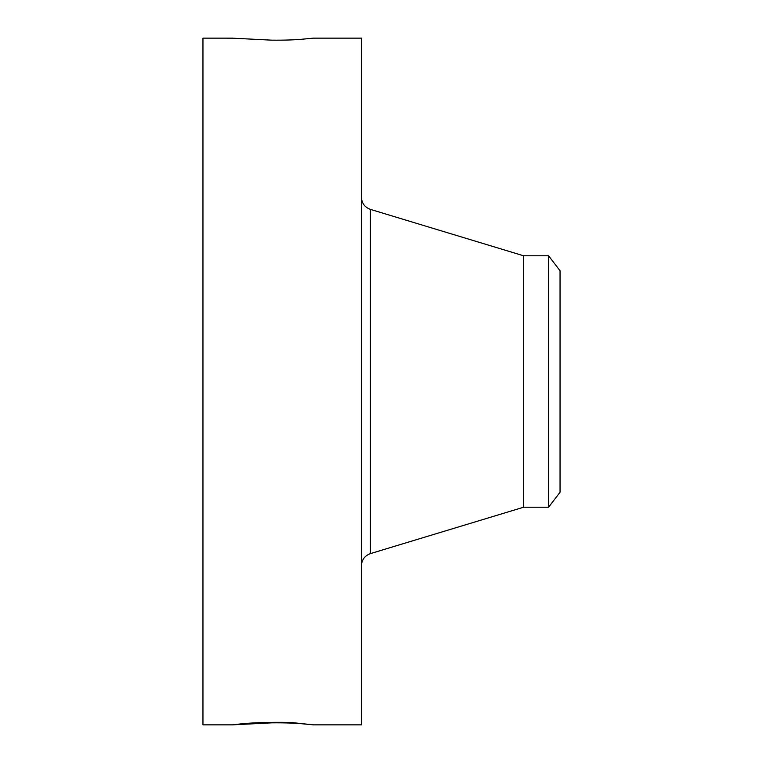 <?xml version="1.0" encoding="UTF-8"?>
<svg xmlns="http://www.w3.org/2000/svg" width="763" height="763" viewBox="0 0 763 763"><rect width="100%" height="100%" fill="white"/><g stroke="black" fill="none" stroke-linecap="round" stroke-linejoin="round"><path stroke-width="1.14" d="M232.639 38.16L202.958 38.15L202.958 724.85L232.686 724.85L239.105 724.087C252.601 722.599 269.844 722.046 290.808 722.447L313.269 724.85L361.424 724.85L361.424 38.15L313.269 38.15L304.666 38.98C296.206 39.876 285.257 40.277 271.828 40.162L233.507 38.226M313.25 724.821L312 724.716M232.639 724.84L271.828 722.838C285.257 722.723 296.206 723.124 304.666 724.02L310.703 724.583M304.675 724.02L310.579 724.392M262.567 722.532L271.828 722.838M260.231 722.618L268.29 722.895M560.042 270.76L560.042 492.24L548.549 507.223L548.549 255.777L560.042 270.76M548.549 507.223L523.59 507.223L523.59 255.777L370.427 209.386C364.771 207.317 361.767 203.273 361.424 197.245M523.59 507.223L370.427 553.614L370.427 209.386M370.427 553.614C364.771 555.683 361.767 559.727 361.424 565.755M548.549 255.777L523.59 255.777"/></g></svg>
